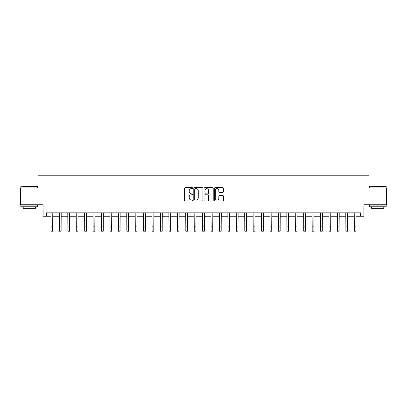 <?xml version="1.0" encoding="UTF-8"?>
<svg xmlns="http://www.w3.org/2000/svg" width="407" height="407" viewBox="0 0 407 407"><rect width="100%" height="100%" fill="white"/><g stroke="black" fill="none" stroke-linecap="round" stroke-linejoin="round"><path stroke-width="0.61" d="M192.715 188.166A0.463 0.463 0 0 0 192.252 187.703L185.226 187.703A0.661 0.661 0 0 0 184.564 188.365L184.564 200.269A0.661 0.661 0 0 0 185.226 200.931L192.252 200.931A0.463 0.463 0 0 0 192.715 200.468A0.463 0.463 0 0 0 192.252 200.005L191.346 200.005A2.116 2.116 0 0 1 189.23 197.888L189.23 196.896A2.116 2.116 0 0 1 191.346 194.78L192.252 194.78A0.463 0.463 0 0 0 192.715 194.317A0.463 0.463 0 0 0 192.252 193.854L191.346 193.854A2.116 2.116 0 0 1 189.23 191.738L189.23 190.746A2.116 2.116 0 0 1 191.346 188.629L192.252 188.629A0.463 0.463 0 0 0 192.715 188.166M222.833 192.363A0.661 0.661 0 0 0 223.494 191.702L223.494 188.365A0.661 0.661 0 0 0 222.833 187.703L215.028 187.703A0.661 0.661 0 0 0 214.367 188.365L214.367 200.269A0.661 0.661 0 0 0 215.028 200.931L222.833 200.931A0.661 0.661 0 0 0 223.494 200.269L223.494 196.235A0.661 0.661 0 0 0 222.833 195.574L219.495 195.574A0.661 0.661 0 0 0 218.834 196.235L218.834 198.234A1.77 1.77 0 0 1 217.063 200.005A1.77 1.77 0 0 1 215.293 198.234L215.293 190.4A1.77 1.77 0 0 1 217.063 188.629A1.77 1.77 0 0 1 218.834 190.4L218.834 191.702A0.661 0.661 0 0 0 219.495 192.363L222.833 192.363M46.464 216.219L46.464 212.851L360.536 212.851L360.536 216.219L363.904 216.219L363.904 204.762L386.65 204.762L386.65 187.917L368.961 187.917L368.961 175.783L38.039 175.783L38.039 187.917L20.35 187.917L20.35 204.762L43.096 204.762L43.096 216.219L51.017 216.219M202.92 188.365A0.661 0.661 0 0 0 202.259 187.703L194.454 187.703A0.661 0.661 0 0 0 193.793 188.365L193.793 200.269A0.661 0.661 0 0 0 194.454 200.931L202.259 200.931A0.661 0.661 0 0 0 202.92 200.269L202.92 188.365M204.741 187.703L212.546 187.703A0.661 0.661 0 0 1 213.207 188.365L213.207 200.269A0.661 0.661 0 0 1 212.546 200.931L209.208 200.931A0.661 0.661 0 0 1 208.547 200.269L208.547 195.441A0.661 0.661 0 0 0 207.88 194.78L205.667 194.78A0.661 0.661 0 0 0 205.006 195.441L205.006 200.468A0.463 0.463 0 0 1 204.543 200.931A0.463 0.463 0 0 1 204.08 200.468L204.08 188.365A0.661 0.661 0 0 1 204.741 187.703M52.701 216.219L59.442 216.219M61.126 216.219L67.862 216.219M69.551 216.219L76.287 216.219M77.976 216.219L84.712 216.219M86.401 216.219L93.137 216.219M94.821 216.219L101.562 216.219M103.246 216.219L109.987 216.219M111.671 216.219L118.412 216.219M120.096 216.219L126.836 216.219M128.52 216.219L135.261 216.219M136.945 216.219L143.686 216.219M145.37 216.219L152.111 216.219M153.795 216.219L160.536 216.219M162.22 216.219L168.961 216.219M170.645 216.219L177.386 216.219M179.07 216.219L185.811 216.219M187.495 216.219L194.231 216.219M195.92 216.219L202.655 216.219M204.345 216.219L211.08 216.219M212.769 216.219L219.505 216.219M221.189 216.219L227.93 216.219M229.614 216.219L236.355 216.219M238.039 216.219L244.78 216.219M246.464 216.219L253.205 216.219M254.889 216.219L261.63 216.219M263.314 216.219L270.055 216.219M271.739 216.219L278.48 216.219M280.164 216.219L286.904 216.219M288.588 216.219L295.329 216.219M297.013 216.219L303.754 216.219M305.438 216.219L312.179 216.219M313.863 216.219L320.599 216.219M322.288 216.219L329.024 216.219M330.713 216.219L337.449 216.219M339.138 216.219L345.874 216.219M347.558 216.219L354.299 216.219M355.983 216.219L360.536 216.219M195.182 188.629A0.463 0.463 0 0 0 194.719 189.092L194.719 199.542A0.463 0.463 0 0 0 195.182 200.005L196.138 200.005A2.116 2.116 0 0 0 198.255 197.888L198.255 190.746A2.116 2.116 0 0 0 196.138 188.629L195.182 188.629M208.547 190.43A1.77 1.77 0 0 0 206.776 188.66A1.77 1.77 0 0 0 205.006 190.43L205.006 193.193A0.661 0.661 0 0 0 205.667 193.854L207.88 193.854A0.661 0.661 0 0 0 208.547 193.193L208.547 190.43M50.936 212.851L51.017 226.16L52.701 226.16L52.783 212.851M51.017 226.16L51.017 231.217L52.701 231.217L52.701 226.16M59.361 212.851L59.442 226.16L61.126 226.16L61.203 212.851M59.442 226.16L59.442 231.217L61.126 231.217L61.126 226.16M67.786 212.851L67.862 226.16L69.551 226.16L69.628 212.851M67.862 226.16L67.862 231.217L69.551 231.217L69.551 226.16M76.211 212.851L76.287 226.16L77.976 226.16L78.052 212.851M76.287 226.16L76.287 231.217L77.976 231.217L77.976 226.16M84.636 212.851L84.712 226.16L86.401 226.16L86.477 212.851M84.712 226.16L84.712 231.217L86.401 231.217L86.401 226.16M21.057 186.228L37.703 186.431L21.057 186.228M29.279 206.787L20.854 206.787L20.854 205.103L37.703 205.103L37.703 206.787L29.279 206.787M35.348 206.787L35.348 208.338L23.214 208.338L23.214 206.787M369.5 186.228L386.146 186.431L369.5 186.228M377.721 206.787L369.297 206.787L369.297 205.103L386.146 205.103L386.146 206.787L377.721 206.787M383.786 206.787L383.786 208.338L371.652 208.338L371.652 206.787M93.061 212.851L93.137 226.16L94.821 226.16L94.902 212.851M93.137 226.16L93.137 231.217L94.821 231.217L94.821 226.16M101.48 212.851L101.562 226.16L103.246 226.16L103.327 212.851M101.562 226.16L101.562 231.217L103.246 231.217L103.246 226.16M109.905 212.851L109.987 226.16L111.671 226.16L111.752 212.851M109.987 226.16L109.987 231.217L111.671 231.217L111.671 226.16M118.33 212.851L118.412 226.16L120.096 226.16L120.177 212.851M118.412 226.16L118.412 231.217L120.096 231.217L120.096 226.16M126.755 212.851L126.836 226.16L128.52 226.16L128.602 212.851M126.836 226.16L126.836 231.217L128.52 231.217L128.52 226.16M135.18 212.851L135.261 226.16L136.945 226.16L137.027 212.851M135.261 226.16L135.261 231.217L136.945 231.217L136.945 226.16M143.605 212.851L143.686 226.16L145.37 226.16L145.452 212.851M143.686 226.16L143.686 231.217L145.37 231.217L145.37 226.16M152.03 212.851L152.111 226.16L153.795 226.16L153.877 212.851M152.111 226.16L152.111 231.217L153.795 231.217L153.795 226.16M160.455 212.851L160.536 226.16L162.22 226.16L162.301 212.851M160.536 226.16L160.536 231.217L162.22 231.217L162.22 226.16M168.88 212.851L168.961 226.16L170.645 226.16L170.726 212.851M168.961 226.16L168.961 231.217L170.645 231.217L170.645 226.16M177.304 212.851L177.386 226.16L179.07 226.16L179.151 212.851M177.386 226.16L177.386 231.217L179.07 231.217L179.07 226.16M185.729 212.851L185.811 226.16L187.495 226.16L187.571 212.851M185.811 226.16L185.811 231.217L187.495 231.217L187.495 226.16M194.154 212.851L194.231 226.16L195.92 226.16L195.996 212.851M194.231 226.16L194.231 231.217L195.92 231.217L195.92 226.16M202.579 212.851L202.655 226.16L204.345 226.16L204.421 212.851M202.655 226.16L202.655 231.217L204.345 231.217L204.345 226.16M211.004 212.851L211.08 226.16L212.769 226.16L212.846 212.851M211.08 226.16L211.08 231.217L212.769 231.217L212.769 226.16M219.429 212.851L219.505 226.16L221.189 226.16L221.271 212.851M219.505 226.16L219.505 231.217L221.189 231.217L221.189 226.16M227.849 212.851L227.93 226.16L229.614 226.16L229.696 212.851M227.93 226.16L227.93 231.217L229.614 231.217L229.614 226.16M236.274 212.851L236.355 226.16L238.039 226.16L238.12 212.851M236.355 226.16L236.355 231.217L238.039 231.217L238.039 226.16M244.699 212.851L244.78 226.16L246.464 226.16L246.545 212.851M244.78 226.16L244.78 231.217L246.464 231.217L246.464 226.16M253.123 212.851L253.205 226.16L254.889 226.16L254.97 212.851M253.205 226.16L253.205 231.217L254.889 231.217L254.889 226.16M261.548 212.851L261.63 226.16L263.314 226.16L263.395 212.851M261.63 226.16L261.63 231.217L263.314 231.217L263.314 226.16M269.973 212.851L270.055 226.16L271.739 226.16L271.82 212.851M270.055 226.16L270.055 231.217L271.739 231.217L271.739 226.16M278.398 212.851L278.48 226.16L280.164 226.16L280.245 212.851M278.48 226.16L278.48 231.217L280.164 231.217L280.164 226.16M286.823 212.851L286.904 226.16L288.588 226.16L288.67 212.851M286.904 226.16L286.904 231.217L288.588 231.217L288.588 226.16M295.248 212.851L295.329 226.16L297.013 226.16L297.095 212.851M295.329 226.16L295.329 231.217L297.013 231.217L297.013 226.16M303.673 212.851L303.754 226.16L305.438 226.16L305.52 212.851M303.754 226.16L303.754 231.217L305.438 231.217L305.438 226.16M312.098 212.851L312.179 226.16L313.863 226.16L313.939 212.851M312.179 226.16L312.179 231.217L313.863 231.217L313.863 226.16M320.523 212.851L320.599 226.16L322.288 226.16L322.364 212.851M320.599 226.16L320.599 231.217L322.288 231.217L322.288 226.16M328.948 212.851L329.024 226.16L330.713 226.16L330.789 212.851M329.024 226.16L329.024 231.217L330.713 231.217L330.713 226.16M337.372 212.851L337.449 226.16L339.138 226.16L339.214 212.851M337.449 226.16L337.449 231.217L339.138 231.217L339.138 226.16M345.797 212.851L345.874 226.16L347.558 226.16L347.639 212.851M345.874 226.16L345.874 231.217L347.558 231.217L347.558 226.16M354.217 212.851L354.299 226.16L355.983 226.16L356.064 212.851M354.299 226.16L354.299 231.217L355.983 231.217L355.983 226.16M20.854 187.917L20.854 186.431M24.695 205.103L24.695 204.762M33.862 205.103L33.862 204.762M37.703 187.917L37.703 186.431M369.297 187.917L369.297 186.431M373.138 205.103L373.138 204.762M382.305 205.103L382.305 204.762M386.146 187.917L386.146 186.431"/></g></svg>
